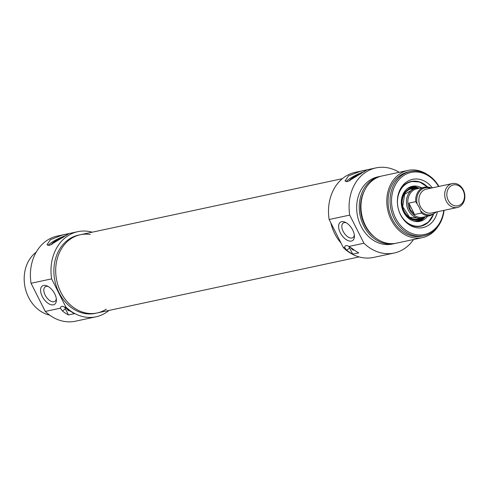 <?xml version="1.0" encoding="UTF-8"?>
<svg xmlns="http://www.w3.org/2000/svg" width="489" height="489" viewBox="0 0 489 489"><rect width="100%" height="100%" fill="white"/><g stroke="black" fill="none" stroke-linecap="round" stroke-linejoin="round"><path stroke-width="0.73" d="M56.314 298.748A8.741 4.798 56.4 0 1 54.915 301.358A8.741 4.798 56.4 0 1 53.961 301.756A8.741 4.798 56.4 0 1 45.599 295.943A8.741 4.798 56.4 0 1 45.251 286.792A8.741 4.798 56.4 0 1 48.203 286.523M53.387 304.824A11.033 6.057 -123.6 0 0 56.406 299.867A11.033 6.057 -123.6 0 0 47.207 286.004A11.033 6.057 -123.6 0 0 41.247 294.011A11.033 6.057 -123.6 0 0 53.387 304.824M68.478 314.953A43.527 35.556 -102.1 0 1 62.384 310.943L60.391 308.18A5.342 2.934 56.4 0 1 61.235 306.652A5.342 2.934 56.4 0 1 64.591 307.281L68.417 309.653A43.527 35.556 77.9 0 0 74.505 313.663L68.478 314.953L65.428 308.926A5.342 2.934 56.4 0 1 64.829 307.398M108.98 310.442A43.527 35.556 -102.1 0 1 96.027 316.799A43.527 35.556 -102.1 0 1 65.85 307.013L64.591 307.281M65.85 307.013L51.632 278.871A43.527 35.556 -102.1 0 1 77.818 231.676A43.527 35.556 -102.1 0 1 92.238 232.183M77.818 231.676L57.231 236.077A43.527 35.556 77.9 0 0 31.045 283.272L51.632 278.871M31.045 283.272L45.263 311.42A43.527 35.556 77.9 0 0 75.447 321.206L96.027 316.799M60.391 308.18L45.263 311.42M66.687 308.418A2.94 1.614 -123.6 0 0 69.75 310.863A2.94 1.614 -123.6 0 0 69.921 310.808M69.346 310.381A2.671 1.467 56.4 0 1 67.708 309.115M50.465 239.665L62.182 235.105L68.79 233.736L49.627 245.374L46.987 244.751L50.465 239.665M48.087 245.46A12.219 2.158 153.2 0 1 66.107 235.509M51.846 244.604A7.922 1.4 153.2 0 1 51.645 244.445A7.922 1.4 153.2 0 1 55.281 241.175A7.922 1.4 153.2 0 1 63.02 237.544M90.306 234.469A40.012 32.69 77.9 0 0 80.361 234.726A40.012 32.69 77.9 0 0 70.978 238.699A40.012 32.69 77.9 0 0 58.454 286.67A40.012 32.69 77.9 0 0 97.103 312.978L95.294 313.363A40.012 32.69 -102.1 0 1 59.059 292.734A40.012 32.69 -102.1 0 1 78.552 235.111L80.361 234.726A40.012 32.69 77.9 0 0 60.868 292.343A40.012 32.69 77.9 0 0 97.103 312.978A40.012 32.69 77.9 0 0 106.284 309.14M36.192 252.19A34.364 28.075 77.9 0 0 28.625 297.471A34.364 28.075 77.9 0 0 49.652 315.118M446.28 201.193A12.219 9.982 77.9 0 0 457.343 207.489A12.219 9.982 77.9 0 0 464.55 193.455A12.219 9.982 77.9 0 0 452.233 183.595A12.219 9.982 77.9 0 0 446.28 201.193M448.205 200.301A10.691 8.735 -102.1 0 1 455.265 184.756A10.691 8.735 -102.1 0 1 463.48 201.022A10.691 8.735 -102.1 0 1 448.205 200.301M419.165 207.232L421.494 213.039L414.605 214.512L408.853 203.131L415.742 201.657L419.165 207.232M414.605 214.512L410.167 209.634L408.853 203.131M431.353 188.063A14.511 11.852 77.9 0 0 424.623 187.159L416.756 188.846A14.511 11.852 77.9 0 0 409.69 209.738A14.511 11.852 77.9 0 0 422.826 217.22L430.693 215.533A14.511 11.852 77.9 0 1 421.494 213.039M419.819 188.186A15.275 12.476 77.9 0 0 415.852 188.259A15.275 12.476 77.9 0 0 408.407 210.252A15.275 12.476 77.9 0 0 422.239 218.125A15.275 12.476 77.9 0 0 425.888 216.566M354.329 234.995A8.741 4.798 56.4 0 1 352.93 237.605A8.741 4.798 56.4 0 1 344.103 232.978A8.741 4.798 56.4 0 1 343.266 223.045A8.741 4.798 56.4 0 1 344.219 222.648A8.741 4.798 56.4 0 1 346.212 222.77M341.609 221.694A11.033 6.057 -123.6 0 0 343.137 236.914A11.033 6.057 -123.6 0 0 354.415 236.114A11.033 6.057 -123.6 0 0 345.222 222.257A11.033 6.057 -123.6 0 0 341.609 221.694M352.71 254.152A43.527 35.556 -102.1 0 1 346.622 250.142L344.623 247.379A5.342 2.934 56.4 0 1 345.466 245.845A5.342 2.934 56.4 0 1 348.822 246.48L352.648 248.852A43.527 35.556 77.9 0 0 358.737 252.862L352.71 254.152L349.666 248.125A5.342 2.934 56.4 0 1 349.067 246.59M413.553 239.506A43.527 35.556 -102.1 0 1 394.128 253.033A43.527 35.556 -102.1 0 1 363.95 243.247L348.822 246.48M363.95 243.247L349.733 215.099A43.527 35.556 -102.1 0 1 375.919 167.904A43.527 35.556 -102.1 0 1 399.177 172.299M375.919 167.904L355.332 172.311A43.527 35.556 77.9 0 0 329.146 219.506L349.733 215.099M329.146 219.506L343.364 247.648A43.527 35.556 77.9 0 0 373.541 257.434L394.128 253.033M344.623 247.379L343.364 247.648M350.919 247.617A2.94 1.614 -123.6 0 0 354.158 250.001M353.584 249.579A2.671 1.467 56.4 0 1 351.939 248.314M348.48 175.912L360.197 171.352L366.805 169.983L347.642 181.627L345.002 180.997L348.48 175.912M364.122 171.755A12.219 2.158 -26.8 0 0 346.096 181.706M361.035 173.791A7.922 1.4 -26.8 0 0 353.296 177.421A7.922 1.4 -26.8 0 0 349.653 180.698A7.922 1.4 -26.8 0 0 349.861 180.857M334.763 233.754A40.012 32.69 -102.1 0 1 330.827 222.837A40.012 32.69 -102.1 0 0 341.065 243.094A40.012 32.69 -102.1 0 1 334.763 233.754M395.656 243.32A34.364 28.075 -102.1 0 1 394.794 243.516L392.215 244.072A34.364 28.075 -102.1 0 1 361.096 226.352A34.364 28.075 -102.1 0 1 377.838 176.865L380.418 176.315A34.364 28.075 -102.1 0 1 381.286 176.144M394.794 243.516A34.364 28.075 -102.1 0 1 363.675 225.796A34.364 28.075 -102.1 0 1 380.418 176.315M374.421 236.982A32.836 26.822 -102.1 0 1 364.739 225.093A32.836 26.822 -102.1 0 1 364.501 190.612M438.223 226.138A34.364 28.075 -102.1 0 1 422.355 237.623L396.518 243.149A34.364 28.075 -102.1 0 1 365.399 225.429A34.364 28.075 -102.1 0 1 382.141 175.948L407.979 170.416A34.364 28.075 -102.1 0 1 427.154 174.402M422.355 237.623A34.364 28.075 -102.1 0 1 391.237 219.903A34.364 28.075 -102.1 0 1 407.979 170.416M424.018 235.704L422.038 236.126A32.836 26.822 -102.1 0 1 392.3 219.194A32.836 26.822 -102.1 0 1 408.303 171.914L410.283 171.486A32.836 26.822 77.9 0 0 394.287 218.772A32.836 26.822 77.9 0 0 424.018 235.704A32.836 26.822 77.9 0 0 444.055 210.337M438.945 186.437A32.836 26.822 77.9 0 0 410.283 171.486M443.731 210.404A31.767 25.954 -102.1 0 1 423.333 234.732A31.767 25.954 -102.1 0 1 395.632 218.149A31.767 25.954 -102.1 0 1 402.747 176.199A31.767 25.954 -102.1 0 1 438.621 186.511M432.319 187.855A24.67 20.153 77.9 0 0 398.663 193.033A24.67 20.153 77.9 0 0 400.57 214.867A24.67 20.153 77.9 0 0 404.605 220.802A24.67 20.153 77.9 0 0 437.435 211.749M398.486 193.601A22.91 18.716 -102.1 0 1 411.237 181.437A22.91 18.716 -102.1 0 1 427.514 186.969M433.407 214.524A22.91 18.716 -102.1 0 1 420.821 226.236A22.91 18.716 -102.1 0 1 404.214 220.35M433.358 214.555L428.321 222.25L420.778 226.248A22.91 18.716 77.9 0 0 433.309 214.579M427.398 186.963A22.91 18.716 77.9 0 0 411.194 181.443L419.709 182.006L427.459 186.969M421.518 187.825A17.946 14.658 77.9 0 0 411.781 186.407A17.946 14.658 77.9 0 0 401.781 206.884A17.946 14.658 77.9 0 0 419.281 221.474A17.946 14.658 77.9 0 0 427.588 216.199M416.622 188.124A16.339 13.35 77.9 0 0 403.657 194.329A16.339 13.35 77.9 0 0 403.725 211.584A16.339 13.35 77.9 0 0 422.997 217.929M62.384 310.943L65.428 308.926M457.343 207.489L431.506 213.021A12.219 9.982 -102.1 0 1 420.442 206.719A12.219 9.982 -102.1 0 1 426.396 189.127L452.233 183.595M435.675 212.128A13.747 11.229 -102.1 0 1 421.053 211.224M417.044 203.29A13.747 11.229 -102.1 0 1 430.564 188.234M431.432 188.045L424.623 187.159A14.511 11.852 77.9 0 0 415.742 201.657M346.622 250.142L349.666 248.125M427.221 186.951A22.604 18.466 77.9 0 0 400.357 190.27A22.604 18.466 77.9 0 0 407.276 222.629A22.604 18.466 77.9 0 0 433.15 214.665M418.718 188.057A17.836 14.572 77.9 0 0 410.729 186.743M418.187 221.603A17.836 14.572 77.9 0 0 424.941 217.134M416.94 188.082A17.091 13.961 77.9 0 0 407.239 188.717M414.189 221.23A17.091 13.961 77.9 0 0 423.309 217.837M414.923 188.454A15.727 12.848 77.9 0 0 403.669 195.508A15.727 12.848 77.9 0 0 404.152 211.303A15.727 12.848 77.9 0 0 421.31 218.326M404.152 211.162A15.281 12.482 77.9 0 0 418.401 218.944M436.543 211.939L430.693 215.533M417.582 219.121L422.239 218.125M411.194 189.255L415.852 188.259M413.792 188.931L404.629 194.286L402.728 206.682L409.537 217.214L420.082 218.351M342.386 178.674L80.361 234.726M359.122 256.927L97.103 312.978"/></g></svg>
